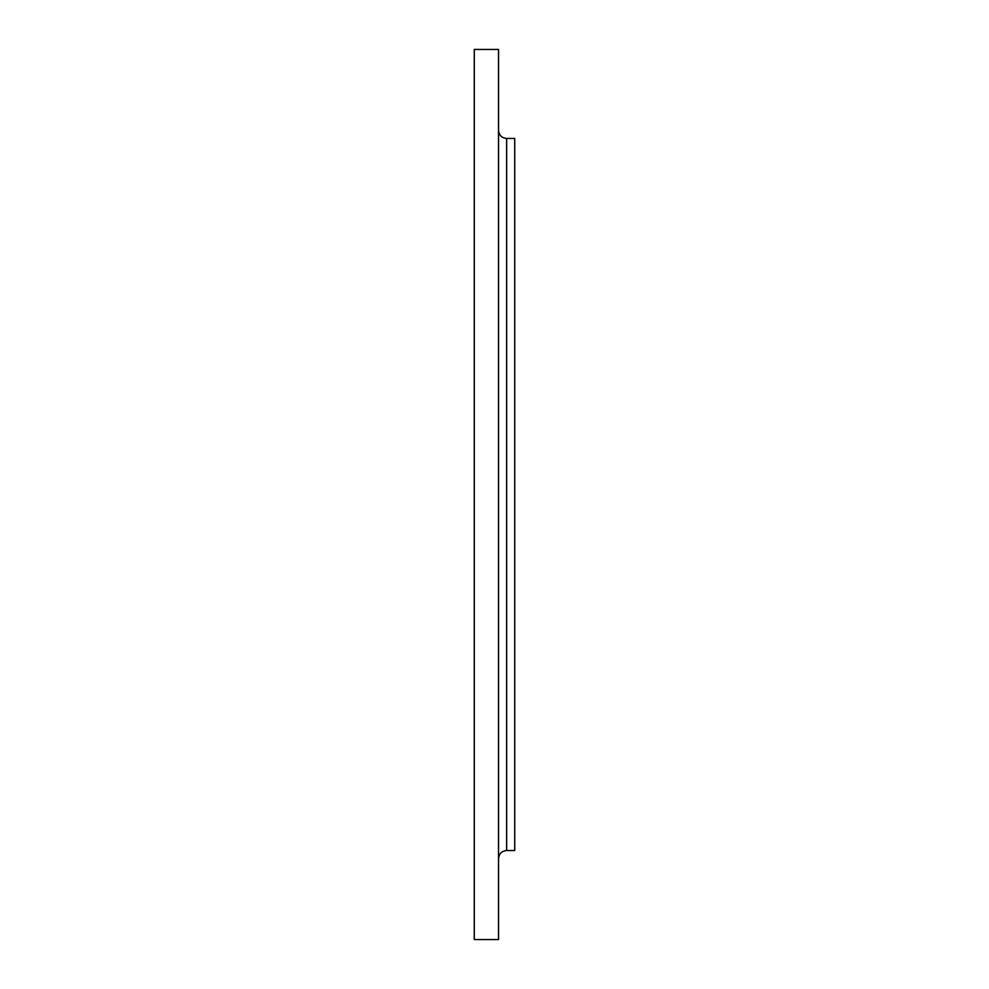 <?xml version="1.0" encoding="UTF-8"?>
<svg xmlns="http://www.w3.org/2000/svg" width="989" height="989" viewBox="0 0 989 989"><rect width="100%" height="100%" fill="white"/><g stroke="black" fill="none" stroke-linecap="round" stroke-linejoin="round"><path stroke-width="1.48" d="M506.64 850.54L514.725 850.54L514.725 138.46L506.64 138.46L506.64 850.54C501.72 851.022 499.025 853.717 498.543 858.637M498.543 494.5L498.543 49.45L474.275 49.45L474.275 939.55L498.543 939.55L498.543 494.5M506.64 138.46C501.72 137.978 499.025 135.283 498.543 130.363"/></g></svg>
